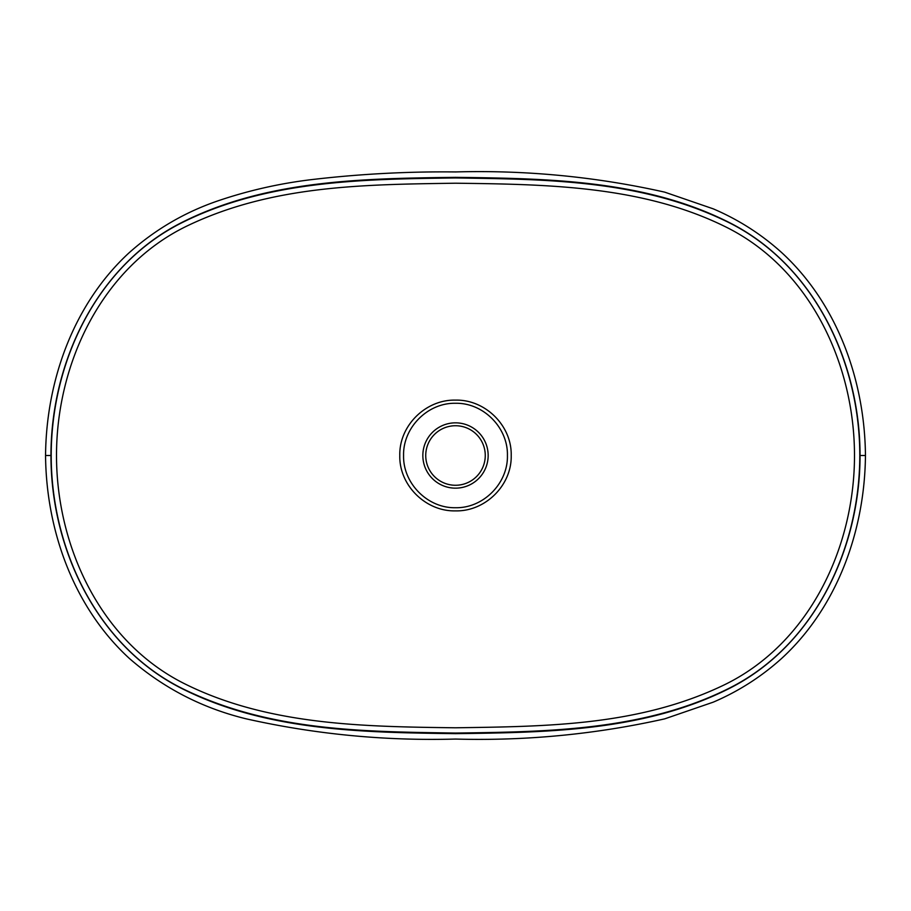 <?xml version="1.0" encoding="UTF-8"?>
<svg xmlns="http://www.w3.org/2000/svg" width="911" height="911" viewBox="0 0 911 911"><rect width="100%" height="100%" fill="white"/><g stroke="black" fill="none" stroke-linecap="round" stroke-linejoin="round"><path stroke-width="1.37" d="M860.041 455.5C860.109 362.555 814.445 265.397 729.176 222.478C644.681 179.866 548.263 178.522 455.5 177.349C362.737 178.522 266.319 179.866 181.824 222.478C96.555 265.397 50.891 362.555 50.959 455.5C50.891 548.445 96.555 645.603 181.824 688.522C266.319 731.134 362.737 732.478 455.5 733.651C548.263 732.478 644.681 731.134 729.176 688.522C814.445 645.603 860.109 548.445 860.041 455.5L865.45 455.5C864.79 380.855 837.551 303.967 781.797 252.7C761.402 234.286 738.548 219.665 713.256 208.847L664.7 192.141C595.908 176.734 526.182 169.993 455.5 171.94C407.035 171.427 358.74 174.024 310.64 179.729C279.654 183.498 249.386 190.331 219.813 200.226C185.787 211.591 155.439 229.219 128.758 253.099C73.301 304.376 46.21 381.037 45.55 455.5L45.584 455.5M455.5 177.952C547.773 179.308 641.424 179.911 727.479 221.874C813.842 264.144 859.859 361.872 859.79 455.5C859.802 548.479 814.582 645.523 729.199 688.226C644.567 730.645 548.251 731.84 455.5 733.048C363.227 731.692 269.576 731.089 183.521 689.126C97.158 646.856 51.141 549.128 51.21 455.5C51.198 362.521 96.418 265.477 181.801 222.774C266.433 180.355 362.749 179.16 455.5 177.952M854.495 455.5C854.484 364.172 810.095 268.699 725.999 227.044C642.494 185.548 546.611 184.352 455.5 183.213C364.582 184.557 272.446 185.058 187.45 225.78C101.986 266.832 56.459 363.09 56.505 455.5C56.516 546.828 100.905 642.301 185.001 683.956C268.506 725.452 364.389 726.648 455.5 727.787C546.418 726.443 638.554 725.942 723.55 685.22C809.014 644.168 854.541 547.91 854.495 455.5M455.5 400.123C485.256 399.382 511.948 425.722 511.208 455.5C511.948 485.278 485.256 511.618 455.5 510.877C425.744 511.618 399.052 485.278 399.792 455.5C399.052 425.722 425.744 399.382 455.5 400.123M455.5 507.723C483.411 508.327 508.087 483.308 507.427 455.5C508.087 427.692 483.411 402.673 455.5 403.277C427.589 402.673 402.913 427.692 403.573 455.5C402.913 483.308 427.589 508.327 455.5 507.723M485.267 455.5A29.767 29.767 0 0 0 455.5 425.733A29.767 29.767 0 0 0 425.733 455.5A29.767 29.767 0 0 0 455.5 485.267A29.767 29.767 0 0 0 485.267 455.5A29.767 29.767 0 0 1 455.5 485.267A29.767 29.767 0 0 1 425.733 455.5A29.767 29.767 0 0 1 455.5 425.733M865.416 455.5L865.45 455.5C864.79 530.145 837.551 607.033 781.797 658.3C761.402 676.714 738.548 691.335 713.256 702.153L664.7 718.859C595.908 734.266 526.182 741.007 455.5 739.06C384.818 741.007 315.092 734.266 246.3 718.859C202.265 708.166 163.228 687.976 129.203 658.3C73.449 607.033 46.21 530.145 45.55 455.5L50.959 455.5M488.159 455.5A32.659 32.659 0 0 1 455.5 488.159A32.659 32.659 0 0 1 422.841 455.5A32.659 32.659 0 0 1 455.5 422.841A32.659 32.659 0 0 1 488.159 455.5"/></g></svg>
